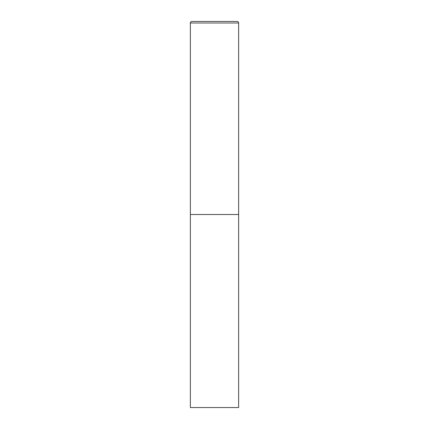 <?xml version="1.0" encoding="UTF-8"?>
<svg xmlns="http://www.w3.org/2000/svg" width="429" height="429" viewBox="0 0 429 429"><rect width="100%" height="100%" fill="white"/><g stroke="black" fill="none" stroke-linecap="round" stroke-linejoin="round"><path stroke-width="0.32" stroke-dasharray="2.15 1.61" d="M237.087 21.45L191.913 21.45M238.631 214.5L190.369 214.5L238.631 214.5M190.369 407.55L238.631 407.55M238.631 22.994L190.369 22.994"/><path stroke-width="0.64" d="M190.369 22.994L190.369 407.55L238.631 407.55L238.631 214.5L190.369 214.5L238.631 214.5L238.631 22.994A1.544 1.544 0 0 0 237.087 21.45L191.913 21.45A1.544 1.544 0 0 0 190.369 22.994L238.631 22.994"/></g></svg>
